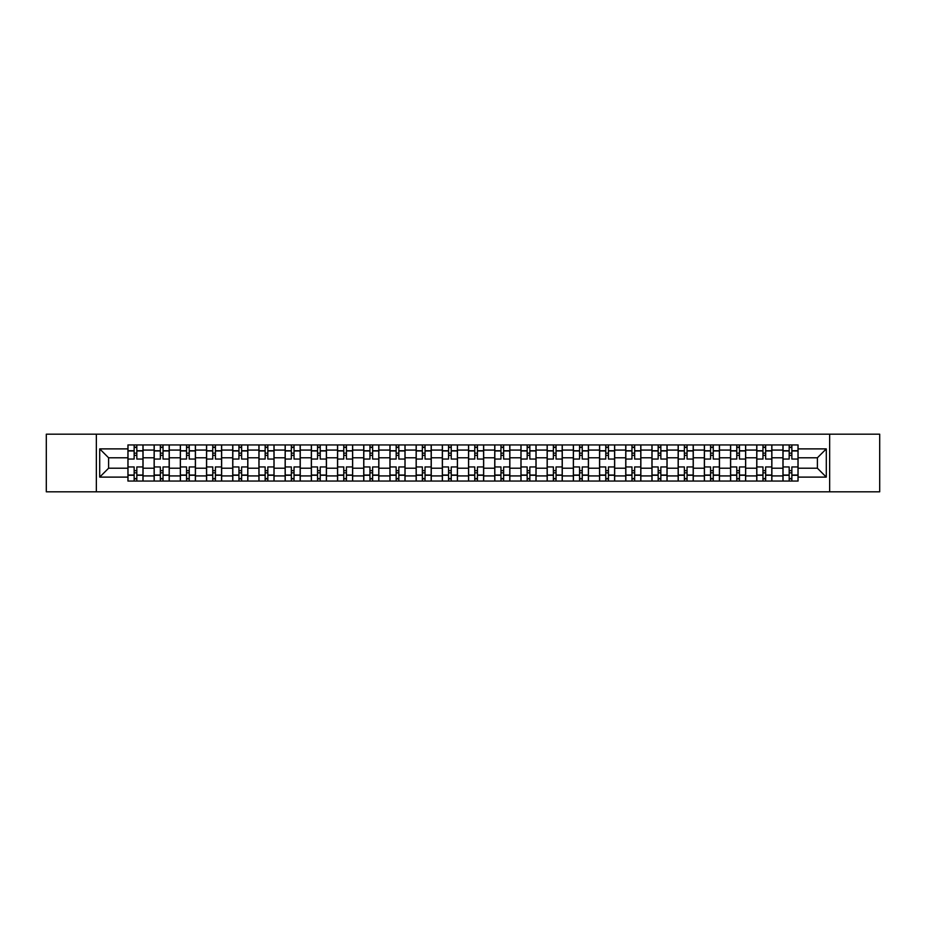 <?xml version="1.0" encoding="UTF-8"?>
<svg xmlns="http://www.w3.org/2000/svg" width="926" height="926" viewBox="0 0 926 926"><rect width="100%" height="100%" fill="white"/><g stroke="black" fill="none" stroke-linecap="round" stroke-linejoin="round"><path stroke-width="1.39" d="M829.65 491.81L879.7 491.81L879.7 434.19L46.3 434.19L46.3 491.81L829.65 491.81L829.65 434.19M154.133 481.057L154.133 450.071L143.044 450.071L143.044 481.057M143.044 450.071L143.044 444.943M154.133 450.071L154.133 444.943M169.25 444.943L169.25 481.057M180.327 481.057L180.327 444.943M195.444 444.943L195.444 481.057M206.533 481.057L206.533 444.943M221.65 444.943L221.65 481.057M232.727 481.057L232.727 444.943M247.844 444.943L247.844 481.057M258.933 481.057L258.933 444.943M274.05 444.943L274.05 481.057M285.139 481.057L285.139 444.943M300.255 444.943L300.255 481.057M311.333 481.057L311.333 444.943M326.45 444.943L326.45 481.057M337.539 481.057L337.539 444.943M352.656 444.943L352.656 481.057M363.733 481.057L363.733 444.943M378.85 444.943L378.85 481.057M389.939 481.057L389.939 444.943M405.056 444.943L405.056 481.057M416.144 481.057L416.144 444.943M431.261 444.943L431.261 481.057M442.339 481.057L442.339 444.943M457.456 444.943L457.456 481.057M468.544 481.057L468.544 444.943M483.661 444.943L483.661 481.057M494.739 481.057L494.739 444.943M509.856 444.943L509.856 481.057M520.944 481.057L520.944 444.943M536.061 444.943L536.061 481.057M547.15 481.057L547.15 444.943M562.267 444.943L562.267 481.057M573.344 481.057L573.344 444.943M588.461 444.943L588.461 481.057M599.55 481.057L599.55 444.943M614.667 444.943L614.667 481.057M625.745 481.057L625.745 444.943M640.861 444.943L640.861 481.057M651.95 481.057L651.95 444.943M667.067 444.943L667.067 481.057M678.156 481.057L678.156 444.943M693.273 444.943L693.273 481.057M704.35 481.057L704.35 444.943M719.467 444.943L719.467 481.057M730.556 481.057L730.556 444.943M745.673 444.943L745.673 481.057M756.75 481.057L756.75 444.943M771.867 444.943L771.867 481.057M782.956 481.057L782.956 444.943M782.956 468.209L771.867 468.209M756.75 468.209L745.673 468.209M730.556 468.209L719.467 468.209M704.35 468.209L693.273 468.209M678.156 468.209L667.067 468.209M651.95 468.209L640.861 468.209M625.745 468.209L614.667 468.209M599.55 468.209L588.461 468.209M573.344 468.209L562.267 468.209M547.15 468.209L536.061 468.209M520.944 468.209L509.856 468.209M494.739 468.209L483.661 468.209M468.544 468.209L457.456 468.209M442.339 468.209L431.261 468.209M416.144 468.209L405.056 468.209M389.939 468.209L378.85 468.209M363.733 468.209L352.656 468.209M337.539 468.209L326.45 468.209M311.333 468.209L300.255 468.209M285.139 468.209L274.05 468.209M258.933 468.209L247.844 468.209M232.727 468.209L221.65 468.209M206.533 468.209L195.444 468.209M180.327 468.209L169.25 468.209M154.133 468.209L143.044 468.209M782.956 457.791L771.867 457.791M756.75 457.791L745.673 457.791M730.556 457.791L719.467 457.791M704.35 457.791L693.273 457.791M678.156 457.791L667.067 457.791M651.95 457.791L640.861 457.791M625.745 457.791L614.667 457.791M599.55 457.791L588.461 457.791M573.344 457.791L562.267 457.791M547.15 457.791L536.061 457.791M520.944 457.791L509.856 457.791M494.739 457.791L483.661 457.791M468.544 457.791L457.456 457.791M442.339 457.791L431.261 457.791M416.144 457.791L405.056 457.791M389.939 457.791L378.85 457.791M363.733 457.791L352.656 457.791M337.539 457.791L326.45 457.791M311.333 457.791L300.255 457.791M285.139 457.791L274.05 457.791M258.933 457.791L247.844 457.791M232.727 457.791L221.65 457.791M206.533 457.791L195.444 457.791M180.327 457.791L169.25 457.791M154.133 457.791L143.044 457.791M108.608 468.209L127.927 468.209L127.927 457.791L108.608 457.791L108.608 468.209L99.707 477.11L99.707 448.89L127.927 448.89L127.927 457.791M798.073 457.791L798.073 468.209L817.392 468.209L817.392 457.791L798.073 457.791L798.073 444.943L127.927 444.943L127.927 448.89M798.073 448.89L826.293 448.89L826.293 477.11L798.073 477.11L798.073 468.209M127.927 468.209L127.927 481.057L798.073 481.057L798.073 477.11M127.927 477.11L99.707 477.11M96.35 491.81L96.35 434.19M136.828 478.534L134.143 478.534M134.143 447.466L136.828 447.466M163.034 478.534L160.337 478.534M160.337 447.466L163.034 447.466M189.228 478.534L186.543 478.534M186.543 447.466L189.228 447.466M215.434 478.534L212.749 478.534M212.749 447.466L215.434 447.466M241.628 478.534L238.943 478.534M238.943 447.466L241.628 447.466M267.834 478.534L265.149 478.534M265.149 447.466L267.834 447.466M294.04 478.534L291.343 478.534M291.343 447.466L294.04 447.466M320.234 478.534L317.549 478.534M317.549 447.466L320.234 447.466M346.44 478.534L343.754 478.534M343.754 447.466L346.44 447.466M372.634 478.534L369.949 478.534M369.949 447.466L372.634 447.466M398.84 478.534L396.154 478.534M396.154 447.466L398.84 447.466M425.046 478.534L422.36 478.534M422.36 447.466L425.046 447.466M451.24 478.534L448.554 478.534M448.554 447.466L451.24 447.466M477.446 478.534L474.76 478.534M474.76 447.466L477.446 447.466M503.64 478.534L500.954 478.534M500.954 447.466L503.64 447.466M529.846 478.534L527.16 478.534M527.16 447.466L529.846 447.466M556.051 478.534L553.366 478.534M553.366 447.466L556.051 447.466M582.246 478.534L579.56 478.534M579.56 447.466L582.246 447.466M608.451 478.534L605.766 478.534M605.766 447.466L608.451 447.466M634.657 478.534L631.96 478.534M631.96 447.466L634.657 447.466M660.851 478.534L658.166 478.534M658.166 447.466L660.851 447.466M687.057 478.534L684.372 478.534M684.372 447.466L687.057 447.466M713.252 478.534L710.566 478.534M710.566 447.466L713.252 447.466M739.457 478.534L736.772 478.534M736.772 447.466L739.457 447.466M765.663 478.534L762.966 478.534M762.966 447.466L765.663 447.466M791.857 478.534L789.172 478.534M789.172 447.466L791.857 447.466M99.707 448.89L108.608 457.791M817.392 468.209L826.293 477.11M817.392 457.791L826.293 448.89M142.963 481.057L142.963 459.053L136.828 459.053L136.828 444.943M134.143 444.943L134.143 459.053L128.008 459.053L128.008 444.943M142.963 459.053L142.963 444.943M128.008 481.057L128.008 466.947L134.143 466.947L134.143 481.057M136.828 481.057L136.828 466.947L142.963 466.947M134.143 455.36L136.828 455.36M128.008 466.947L128.008 459.053M136.828 470.639L134.143 470.639M136.828 478.869L134.143 478.869M134.143 472.827L136.828 472.827M136.828 453.173L134.143 453.173M134.143 447.131L136.828 447.131M169.157 481.057L169.157 459.053L163.034 459.053L163.034 444.943M160.337 444.943L160.337 459.053L154.214 459.053L154.214 444.943M169.157 459.053L169.157 444.943M154.214 481.057L154.214 466.947L160.337 466.947L160.337 481.057M163.034 481.057L163.034 466.947L169.157 466.947M160.337 455.36L163.034 455.36M154.214 466.947L154.214 459.053M163.034 470.639L160.337 470.639M163.034 478.869L160.337 478.869M160.337 472.827L163.034 472.827M163.034 453.173L160.337 453.173M160.337 447.131L163.034 447.131M195.363 481.057L195.363 459.053L189.228 459.053L189.228 444.943M186.543 444.943L186.543 459.053L180.408 459.053L180.408 444.943M195.363 459.053L195.363 444.943M180.408 481.057L180.408 466.947L186.543 466.947L186.543 481.057M189.228 481.057L189.228 466.947L195.363 466.947M186.543 455.36L189.228 455.36M180.408 466.947L180.408 459.053M189.228 470.639L186.543 470.639M189.228 478.869L186.543 478.869M186.543 472.827L189.228 472.827M189.228 453.173L186.543 453.173M186.543 447.131L189.228 447.131M221.557 481.057L221.557 459.053L215.434 459.053L215.434 444.943M212.749 444.943L212.749 459.053L206.614 459.053L206.614 444.943M221.557 459.053L221.557 444.943M206.614 481.057L206.614 466.947L212.749 466.947L212.749 481.057M215.434 481.057L215.434 466.947L221.557 466.947M212.749 455.36L215.434 455.36M206.614 466.947L206.614 459.053M215.434 470.639L212.749 470.639M215.434 478.869L212.749 478.869M212.749 472.827L215.434 472.827M215.434 453.173L212.749 453.173M212.749 447.131L215.434 447.131M247.763 481.057L247.763 459.053L241.628 459.053L241.628 444.943M238.943 444.943L238.943 459.053L232.82 459.053L232.82 444.943M247.763 459.053L247.763 444.943M232.82 481.057L232.82 466.947L238.943 466.947L238.943 481.057M241.628 481.057L241.628 466.947L247.763 466.947M238.943 455.36L241.628 455.36M232.82 466.947L232.82 459.053M241.628 470.639L238.943 470.639M241.628 478.869L238.943 478.869M238.943 472.827L241.628 472.827M241.628 453.173L238.943 453.173M238.943 447.131L241.628 447.131M273.969 481.057L273.969 459.053L267.834 459.053L267.834 444.943M265.149 444.943L265.149 459.053L259.014 459.053L259.014 444.943M273.969 459.053L273.969 444.943M259.014 481.057L259.014 466.947L265.149 466.947L265.149 481.057M267.834 481.057L267.834 466.947L273.969 466.947M265.149 455.36L267.834 455.36M259.014 466.947L259.014 459.053M267.834 470.639L265.149 470.639M267.834 478.869L265.149 478.869M265.149 472.827L267.834 472.827M267.834 453.173L265.149 453.173M265.149 447.131L267.834 447.131M300.163 481.057L300.163 459.053L294.04 459.053L294.04 444.943M291.343 444.943L291.343 459.053L285.22 459.053L285.22 444.943M300.163 459.053L300.163 444.943M285.22 481.057L285.22 466.947L291.343 466.947L291.343 481.057M294.04 481.057L294.04 466.947L300.163 466.947M291.343 455.36L294.04 455.36M285.22 466.947L285.22 459.053M294.04 470.639L291.343 470.639M294.04 478.869L291.343 478.869M291.343 472.827L294.04 472.827M294.04 453.173L291.343 453.173M291.343 447.131L294.04 447.131M326.369 481.057L326.369 459.053L320.234 459.053L320.234 444.943M317.549 444.943L317.549 459.053L311.414 459.053L311.414 444.943M326.369 459.053L326.369 444.943M311.414 481.057L311.414 466.947L317.549 466.947L317.549 481.057M320.234 481.057L320.234 466.947L326.369 466.947M317.549 455.36L320.234 455.36M311.414 466.947L311.414 459.053M320.234 470.639L317.549 470.639M320.234 478.869L317.549 478.869M317.549 472.827L320.234 472.827M320.234 453.173L317.549 453.173M317.549 447.131L320.234 447.131M352.563 481.057L352.563 459.053L346.44 459.053L346.44 444.943M343.754 444.943L343.754 459.053L337.62 459.053L337.62 444.943M352.563 459.053L352.563 444.943M337.62 481.057L337.62 466.947L343.754 466.947L343.754 481.057M346.44 481.057L346.44 466.947L352.563 466.947M343.754 455.36L346.44 455.36M337.62 466.947L337.62 459.053M346.44 470.639L343.754 470.639M346.44 478.869L343.754 478.869M343.754 472.827L346.44 472.827M346.44 453.173L343.754 453.173M343.754 447.131L346.44 447.131M378.769 481.057L378.769 459.053L372.634 459.053L372.634 444.943M369.949 444.943L369.949 459.053L363.825 459.053L363.825 444.943M378.769 459.053L378.769 444.943M363.825 481.057L363.825 466.947L369.949 466.947L369.949 481.057M372.634 481.057L372.634 466.947L378.769 466.947M369.949 455.36L372.634 455.36M363.825 466.947L363.825 459.053M372.634 470.639L369.949 470.639M372.634 478.869L369.949 478.869M369.949 472.827L372.634 472.827M372.634 453.173L369.949 453.173M369.949 447.131L372.634 447.131M404.975 481.057L404.975 459.053L398.84 459.053L398.84 444.943M396.154 444.943L396.154 459.053L390.02 459.053L390.02 444.943M404.975 459.053L404.975 444.943M390.02 481.057L390.02 466.947L396.154 466.947L396.154 481.057M398.84 481.057L398.84 466.947L404.975 466.947M396.154 455.36L398.84 455.36M390.02 466.947L390.02 459.053M398.84 470.639L396.154 470.639M398.84 478.869L396.154 478.869M396.154 472.827L398.84 472.827M398.84 453.173L396.154 453.173M396.154 447.131L398.84 447.131M431.169 481.057L431.169 459.053L425.046 459.053L425.046 444.943M422.36 444.943L422.36 459.053L416.225 459.053L416.225 444.943M431.169 459.053L431.169 444.943M416.225 481.057L416.225 466.947L422.36 466.947L422.36 481.057M425.046 481.057L425.046 466.947L431.169 466.947M422.36 455.36L425.046 455.36M416.225 466.947L416.225 459.053M425.046 470.639L422.36 470.639M425.046 478.869L422.36 478.869M422.36 472.827L425.046 472.827M425.046 453.173L422.36 453.173M422.36 447.131L425.046 447.131M457.375 481.057L457.375 459.053L451.24 459.053L451.24 444.943M448.554 444.943L448.554 459.053L442.42 459.053L442.42 444.943M457.375 459.053L457.375 444.943M442.42 481.057L442.42 466.947L448.554 466.947L448.554 481.057M451.24 481.057L451.24 466.947L457.375 466.947M448.554 455.36L451.24 455.36M442.42 466.947L442.42 459.053M451.24 470.639L448.554 470.639M451.24 478.869L448.554 478.869M448.554 472.827L451.24 472.827M451.24 453.173L448.554 453.173M448.554 447.131L451.24 447.131M483.58 481.057L483.58 459.053L477.446 459.053L477.446 444.943M474.76 444.943L474.76 459.053L468.625 459.053L468.625 444.943M483.58 459.053L483.58 444.943M468.625 481.057L468.625 466.947L474.76 466.947L474.76 481.057M477.446 481.057L477.446 466.947L483.58 466.947M474.76 455.36L477.446 455.36M468.625 466.947L468.625 459.053M477.446 470.639L474.76 470.639M477.446 478.869L474.76 478.869M474.76 472.827L477.446 472.827M477.446 453.173L474.76 453.173M474.76 447.131L477.446 447.131M509.775 481.057L509.775 459.053L503.64 459.053L503.64 444.943M500.954 444.943L500.954 459.053L494.831 459.053L494.831 444.943M509.775 459.053L509.775 444.943M494.831 481.057L494.831 466.947L500.954 466.947L500.954 481.057M503.64 481.057L503.64 466.947L509.775 466.947M500.954 455.36L503.64 455.36M494.831 466.947L494.831 459.053M503.64 470.639L500.954 470.639M503.64 478.869L500.954 478.869M500.954 472.827L503.64 472.827M503.64 453.173L500.954 453.173M500.954 447.131L503.64 447.131M535.98 481.057L535.98 459.053L529.846 459.053L529.846 444.943M527.16 444.943L527.16 459.053L521.025 459.053L521.025 444.943M535.98 459.053L535.98 444.943M521.025 481.057L521.025 466.947L527.16 466.947L527.16 481.057M529.846 481.057L529.846 466.947L535.98 466.947M527.16 455.36L529.846 455.36M521.025 466.947L521.025 459.053M529.846 470.639L527.16 470.639M529.846 478.869L527.16 478.869M527.16 472.827L529.846 472.827M529.846 453.173L527.16 453.173M527.16 447.131L529.846 447.131M562.175 481.057L562.175 459.053L556.051 459.053L556.051 444.943M553.366 444.943L553.366 459.053L547.231 459.053L547.231 444.943M562.175 459.053L562.175 444.943M547.231 481.057L547.231 466.947L553.366 466.947L553.366 481.057M556.051 481.057L556.051 466.947L562.175 466.947M553.366 455.36L556.051 455.36M547.231 466.947L547.231 459.053M556.051 470.639L553.366 470.639M556.051 478.869L553.366 478.869M553.366 472.827L556.051 472.827M556.051 453.173L553.366 453.173M553.366 447.131L556.051 447.131M588.38 481.057L588.38 459.053L582.246 459.053L582.246 444.943M579.56 444.943L579.56 459.053L573.437 459.053L573.437 444.943M588.38 459.053L588.38 444.943M573.437 481.057L573.437 466.947L579.56 466.947L579.56 481.057M582.246 481.057L582.246 466.947L588.38 466.947M579.56 455.36L582.246 455.36M573.437 466.947L573.437 459.053M582.246 470.639L579.56 470.639M582.246 478.869L579.56 478.869M579.56 472.827L582.246 472.827M582.246 453.173L579.56 453.173M579.56 447.131L582.246 447.131M614.586 481.057L614.586 459.053L608.451 459.053L608.451 444.943M605.766 444.943L605.766 459.053L599.631 459.053L599.631 444.943M614.586 459.053L614.586 444.943M599.631 481.057L599.631 466.947L605.766 466.947L605.766 481.057M608.451 481.057L608.451 466.947L614.586 466.947M605.766 455.36L608.451 455.36M599.631 466.947L599.631 459.053M608.451 470.639L605.766 470.639M608.451 478.869L605.766 478.869M605.766 472.827L608.451 472.827M608.451 453.173L605.766 453.173M605.766 447.131L608.451 447.131M640.78 481.057L640.78 459.053L634.657 459.053L634.657 444.943M631.96 444.943L631.96 459.053L625.837 459.053L625.837 444.943M640.78 459.053L640.78 444.943M625.837 481.057L625.837 466.947L631.96 466.947L631.96 481.057M634.657 481.057L634.657 466.947L640.78 466.947M631.96 455.36L634.657 455.36M625.837 466.947L625.837 459.053M634.657 470.639L631.96 470.639M634.657 478.869L631.96 478.869M631.96 472.827L634.657 472.827M634.657 453.173L631.96 453.173M631.96 447.131L634.657 447.131M666.986 481.057L666.986 459.053L660.851 459.053L660.851 444.943M658.166 444.943L658.166 459.053L652.031 459.053L652.031 444.943M666.986 459.053L666.986 444.943M652.031 481.057L652.031 466.947L658.166 466.947L658.166 481.057M660.851 481.057L660.851 466.947L666.986 466.947M658.166 455.36L660.851 455.36M652.031 466.947L652.031 459.053M660.851 470.639L658.166 470.639M660.851 478.869L658.166 478.869M658.166 472.827L660.851 472.827M660.851 453.173L658.166 453.173M658.166 447.131L660.851 447.131M693.18 481.057L693.18 459.053L687.057 459.053L687.057 444.943M684.372 444.943L684.372 459.053L678.237 459.053L678.237 444.943M693.18 459.053L693.18 444.943M678.237 481.057L678.237 466.947L684.372 466.947L684.372 481.057M687.057 481.057L687.057 466.947L693.18 466.947M684.372 455.36L687.057 455.36M678.237 466.947L678.237 459.053M687.057 470.639L684.372 470.639M687.057 478.869L684.372 478.869M684.372 472.827L687.057 472.827M687.057 453.173L684.372 453.173M684.372 447.131L687.057 447.131M719.386 481.057L719.386 459.053L713.252 459.053L713.252 444.943M710.566 444.943L710.566 459.053L704.443 459.053L704.443 444.943M719.386 459.053L719.386 444.943M704.443 481.057L704.443 466.947L710.566 466.947L710.566 481.057M713.252 481.057L713.252 466.947L719.386 466.947M710.566 455.36L713.252 455.36M704.443 466.947L704.443 459.053M713.252 470.639L710.566 470.639M713.252 478.869L710.566 478.869M710.566 472.827L713.252 472.827M713.252 453.173L710.566 453.173M710.566 447.131L713.252 447.131M745.592 481.057L745.592 459.053L739.457 459.053L739.457 444.943M736.772 444.943L736.772 459.053L730.637 459.053L730.637 444.943M745.592 459.053L745.592 444.943M730.637 481.057L730.637 466.947L736.772 466.947L736.772 481.057M739.457 481.057L739.457 466.947L745.592 466.947M736.772 455.36L739.457 455.36M730.637 466.947L730.637 459.053M739.457 470.639L736.772 470.639M739.457 478.869L736.772 478.869M736.772 472.827L739.457 472.827M739.457 453.173L736.772 453.173M736.772 447.131L739.457 447.131M771.786 481.057L771.786 459.053L765.663 459.053L765.663 444.943M762.966 444.943L762.966 459.053L756.843 459.053L756.843 444.943M771.786 459.053L771.786 444.943M756.843 481.057L756.843 466.947L762.966 466.947L762.966 481.057M765.663 481.057L765.663 466.947L771.786 466.947M762.966 455.36L765.663 455.36M756.843 466.947L756.843 459.053M765.663 470.639L762.966 470.639M765.663 478.869L762.966 478.869M762.966 472.827L765.663 472.827M765.663 453.173L762.966 453.173M762.966 447.131L765.663 447.131M797.992 481.057L797.992 459.053L791.857 459.053L791.857 444.943M789.172 444.943L789.172 459.053L783.037 459.053L783.037 444.943M797.992 459.053L797.992 444.943M783.037 481.057L783.037 466.947L789.172 466.947L789.172 481.057M791.857 481.057L791.857 466.947L797.992 466.947M789.172 455.36L791.857 455.36M783.037 466.947L783.037 459.053M791.857 470.639L789.172 470.639M791.857 478.869L789.172 478.869M789.172 472.827L791.857 472.827M791.857 453.173L789.172 453.173M789.172 447.131L791.857 447.131M756.75 450.071L745.673 450.071M730.556 450.071L719.467 450.071M704.35 450.071L693.273 450.071M678.156 450.071L667.067 450.071M651.95 450.071L640.861 450.071M625.745 450.071L614.667 450.071M599.55 450.071L588.461 450.071M573.344 450.071L562.267 450.071M547.15 450.071L536.061 450.071M520.944 450.071L509.856 450.071M494.739 450.071L483.661 450.071M468.544 450.071L457.456 450.071M442.339 450.071L431.261 450.071M416.144 450.071L405.056 450.071M389.939 450.071L378.85 450.071M363.733 450.071L352.656 450.071M337.539 450.071L326.45 450.071M311.333 450.071L300.255 450.071M285.139 450.071L274.05 450.071M258.933 450.071L247.844 450.071M232.727 450.071L221.65 450.071M206.533 450.071L195.444 450.071M180.327 450.071L169.25 450.071M782.956 450.071L771.867 450.071M756.75 475.929L745.673 475.929M730.556 475.929L719.467 475.929M704.35 475.929L693.273 475.929M678.156 475.929L667.067 475.929M651.95 475.929L640.861 475.929M625.745 475.929L614.667 475.929M599.55 475.929L588.461 475.929M573.344 475.929L562.267 475.929M547.15 475.929L536.061 475.929M520.944 475.929L509.856 475.929M494.739 475.929L483.661 475.929M468.544 475.929L457.456 475.929M442.339 475.929L431.261 475.929M416.144 475.929L405.056 475.929M389.939 475.929L378.85 475.929M363.733 475.929L352.656 475.929M337.539 475.929L326.45 475.929M311.333 475.929L300.255 475.929M285.139 475.929L274.05 475.929M258.933 475.929L247.844 475.929M232.727 475.929L221.65 475.929M206.533 475.929L195.444 475.929M180.327 475.929L169.25 475.929M154.133 475.929L143.044 475.929M782.956 475.929L771.867 475.929M142.963 450.742L136.828 450.742M134.143 450.742L128.008 450.742M134.143 450.962L128.008 450.962M134.143 475.038L128.008 475.038M134.143 475.258L128.008 475.258M142.963 475.258L136.828 475.258M142.963 450.962L136.828 450.962M142.963 475.038L136.828 475.038M169.157 450.742L163.034 450.742M160.337 450.742L154.214 450.742M160.337 450.962L154.214 450.962M160.337 475.038L154.214 475.038M160.337 475.258L154.214 475.258M169.157 475.258L163.034 475.258M169.157 450.962L163.034 450.962M169.157 475.038L163.034 475.038M195.363 450.742L189.228 450.742M186.543 450.742L180.408 450.742M186.543 450.962L180.408 450.962M186.543 475.038L180.408 475.038M186.543 475.258L180.408 475.258M195.363 475.258L189.228 475.258M195.363 450.962L189.228 450.962M195.363 475.038L189.228 475.038M221.557 450.742L215.434 450.742M212.749 450.742L206.614 450.742M212.749 450.962L206.614 450.962M212.749 475.038L206.614 475.038M212.749 475.258L206.614 475.258M221.557 475.258L215.434 475.258M221.557 450.962L215.434 450.962M221.557 475.038L215.434 475.038M247.763 450.742L241.628 450.742M238.943 450.742L232.82 450.742M238.943 450.962L232.82 450.962M238.943 475.038L232.82 475.038M238.943 475.258L232.82 475.258M247.763 475.258L241.628 475.258M247.763 450.962L241.628 450.962M247.763 475.038L241.628 475.038M273.969 450.742L267.834 450.742M265.149 450.742L259.014 450.742M265.149 450.962L259.014 450.962M265.149 475.038L259.014 475.038M265.149 475.258L259.014 475.258M273.969 475.258L267.834 475.258M273.969 450.962L267.834 450.962M273.969 475.038L267.834 475.038M300.163 450.742L294.04 450.742M291.343 450.742L285.22 450.742M291.343 450.962L285.22 450.962M291.343 475.038L285.22 475.038M291.343 475.258L285.22 475.258M300.163 475.258L294.04 475.258M300.163 450.962L294.04 450.962M300.163 475.038L294.04 475.038M326.369 450.742L320.234 450.742M317.549 450.742L311.414 450.742M317.549 450.962L311.414 450.962M317.549 475.038L311.414 475.038M317.549 475.258L311.414 475.258M326.369 475.258L320.234 475.258M326.369 450.962L320.234 450.962M326.369 475.038L320.234 475.038M352.563 450.742L346.44 450.742M343.754 450.742L337.62 450.742M343.754 450.962L337.62 450.962M343.754 475.038L337.62 475.038M343.754 475.258L337.62 475.258M352.563 475.258L346.44 475.258M352.563 450.962L346.44 450.962M352.563 475.038L346.44 475.038M378.769 450.742L372.634 450.742M369.949 450.742L363.825 450.742M369.949 450.962L363.825 450.962M369.949 475.038L363.825 475.038M369.949 475.258L363.825 475.258M378.769 475.258L372.634 475.258M378.769 450.962L372.634 450.962M378.769 475.038L372.634 475.038M404.975 450.742L398.84 450.742M396.154 450.742L390.02 450.742M396.154 450.962L390.02 450.962M396.154 475.038L390.02 475.038M396.154 475.258L390.02 475.258M404.975 475.258L398.84 475.258M404.975 450.962L398.84 450.962M404.975 475.038L398.84 475.038M431.169 450.742L425.046 450.742M422.36 450.742L416.225 450.742M422.36 450.962L416.225 450.962M422.36 475.038L416.225 475.038M422.36 475.258L416.225 475.258M431.169 475.258L425.046 475.258M431.169 450.962L425.046 450.962M431.169 475.038L425.046 475.038M457.375 450.742L451.24 450.742M448.554 450.742L442.42 450.742M448.554 450.962L442.42 450.962M448.554 475.038L442.42 475.038M448.554 475.258L442.42 475.258M457.375 475.258L451.24 475.258M457.375 450.962L451.24 450.962M457.375 475.038L451.24 475.038M483.58 450.742L477.446 450.742M474.76 450.742L468.625 450.742M474.76 450.962L468.625 450.962M474.76 475.038L468.625 475.038M474.76 475.258L468.625 475.258M483.58 475.258L477.446 475.258M483.58 450.962L477.446 450.962M483.58 475.038L477.446 475.038M509.775 450.742L503.64 450.742M500.954 450.742L494.831 450.742M500.954 450.962L494.831 450.962M500.954 475.038L494.831 475.038M500.954 475.258L494.831 475.258M509.775 475.258L503.64 475.258M509.775 450.962L503.64 450.962M509.775 475.038L503.64 475.038M535.98 450.742L529.846 450.742M527.16 450.742L521.025 450.742M527.16 450.962L521.025 450.962M527.16 475.038L521.025 475.038M527.16 475.258L521.025 475.258M535.98 475.258L529.846 475.258M535.98 450.962L529.846 450.962M535.98 475.038L529.846 475.038M562.175 450.742L556.051 450.742M553.366 450.742L547.231 450.742M553.366 450.962L547.231 450.962M553.366 475.038L547.231 475.038M553.366 475.258L547.231 475.258M562.175 475.258L556.051 475.258M562.175 450.962L556.051 450.962M562.175 475.038L556.051 475.038M588.38 450.742L582.246 450.742M579.56 450.742L573.437 450.742M579.56 450.962L573.437 450.962M579.56 475.038L573.437 475.038M579.56 475.258L573.437 475.258M588.38 475.258L582.246 475.258M588.38 450.962L582.246 450.962M588.38 475.038L582.246 475.038M614.586 450.742L608.451 450.742M605.766 450.742L599.631 450.742M605.766 450.962L599.631 450.962M605.766 475.038L599.631 475.038M605.766 475.258L599.631 475.258M614.586 475.258L608.451 475.258M614.586 450.962L608.451 450.962M614.586 475.038L608.451 475.038M640.78 450.742L634.657 450.742M631.96 450.742L625.837 450.742M631.96 450.962L625.837 450.962M631.96 475.038L625.837 475.038M631.96 475.258L625.837 475.258M640.78 475.258L634.657 475.258M640.78 450.962L634.657 450.962M640.78 475.038L634.657 475.038M666.986 450.742L660.851 450.742M658.166 450.742L652.031 450.742M658.166 450.962L652.031 450.962M658.166 475.038L652.031 475.038M658.166 475.258L652.031 475.258M666.986 475.258L660.851 475.258M666.986 450.962L660.851 450.962M666.986 475.038L660.851 475.038M693.18 450.742L687.057 450.742M684.372 450.742L678.237 450.742M684.372 450.962L678.237 450.962M684.372 475.038L678.237 475.038M684.372 475.258L678.237 475.258M693.18 475.258L687.057 475.258M693.18 450.962L687.057 450.962M693.18 475.038L687.057 475.038M719.386 450.742L713.252 450.742M710.566 450.742L704.443 450.742M710.566 450.962L704.443 450.962M710.566 475.038L704.443 475.038M710.566 475.258L704.443 475.258M719.386 475.258L713.252 475.258M719.386 450.962L713.252 450.962M719.386 475.038L713.252 475.038M745.592 450.742L739.457 450.742M736.772 450.742L730.637 450.742M736.772 450.962L730.637 450.962M736.772 475.038L730.637 475.038M736.772 475.258L730.637 475.258M745.592 475.258L739.457 475.258M745.592 450.962L739.457 450.962M745.592 475.038L739.457 475.038M771.786 450.742L765.663 450.742M762.966 450.742L756.843 450.742M762.966 450.962L756.843 450.962M762.966 475.038L756.843 475.038M762.966 475.258L756.843 475.258M771.786 475.258L765.663 475.258M771.786 450.962L765.663 450.962M771.786 475.038L765.663 475.038M797.992 450.742L791.857 450.742M789.172 450.742L783.037 450.742M789.172 450.962L783.037 450.962M789.172 475.038L783.037 475.038M789.172 475.258L783.037 475.258M797.992 475.258L791.857 475.258M797.992 450.962L791.857 450.962M797.992 475.038L791.857 475.038"/></g></svg>
